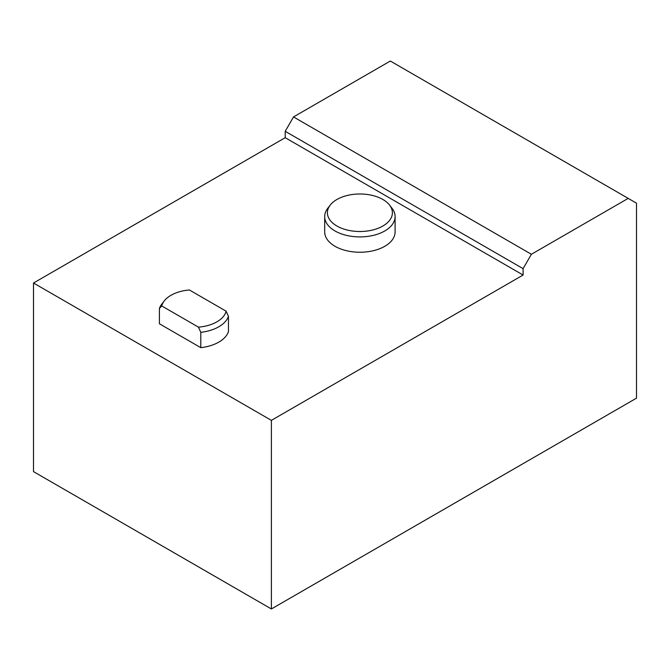 <?xml version="1.0" encoding="UTF-8"?>
<svg xmlns="http://www.w3.org/2000/svg" width="670" height="670" viewBox="0 0 670 670"><rect width="100%" height="100%" fill="white"/><g stroke="black" fill="none" stroke-linecap="round" stroke-linejoin="round"><path stroke-width="1" d="M330.226 205.095L327.756 208.286A35.209 20.326 0 0 0 324.69 216.586L324.69 231.912A35.209 20.326 0 0 0 335 246.284A35.209 20.326 0 0 0 373.366 250.697A35.209 20.326 0 0 0 395.099 231.912L395.099 216.586A35.209 20.326 0 0 0 392.034 208.286L389.563 205.095A32.495 18.76 0 0 0 359.891 193.99A32.495 18.76 0 0 0 330.226 205.095A32.495 18.76 0 0 0 336.918 226.016A32.495 18.76 0 0 0 378.324 228.202A32.495 18.76 0 0 0 389.563 205.095M523.094 275.035L271.384 420.358L271.384 608.963L636.5 398.164L636.5 203.169L628.2 198.379L531.394 254.273L523.094 268.645L523.094 275.035L285.211 137.693L33.5 283.016L271.384 420.358M200.799 332.337L198.454 327.144A32.495 18.76 0 0 0 226.108 311.182L189.409 289.993A32.495 18.76 0 0 0 164.267 300.905A32.495 18.76 0 0 0 161.755 305.956L159.401 308.434L159.401 323.769L200.799 347.671A35.209 20.326 0 0 0 228.462 331.7L228.462 316.366A35.209 20.326 180 0 1 200.799 332.337L200.799 347.671M159.401 308.434A35.209 20.326 180 0 1 161.797 304.105L164.267 300.905M161.755 305.956L198.454 327.144M226.108 311.182L228.462 316.366M531.394 254.273L293.51 116.932L390.325 61.037L628.2 198.379M33.5 283.016L33.5 471.621L271.384 608.963M293.51 116.932L285.211 131.303L523.094 268.645M285.211 131.303L285.211 137.693M324.69 216.586A35.209 20.326 0 0 0 335 230.957A35.209 20.326 0 0 0 373.366 235.363A35.209 20.326 0 0 0 395.099 216.586"/></g></svg>
